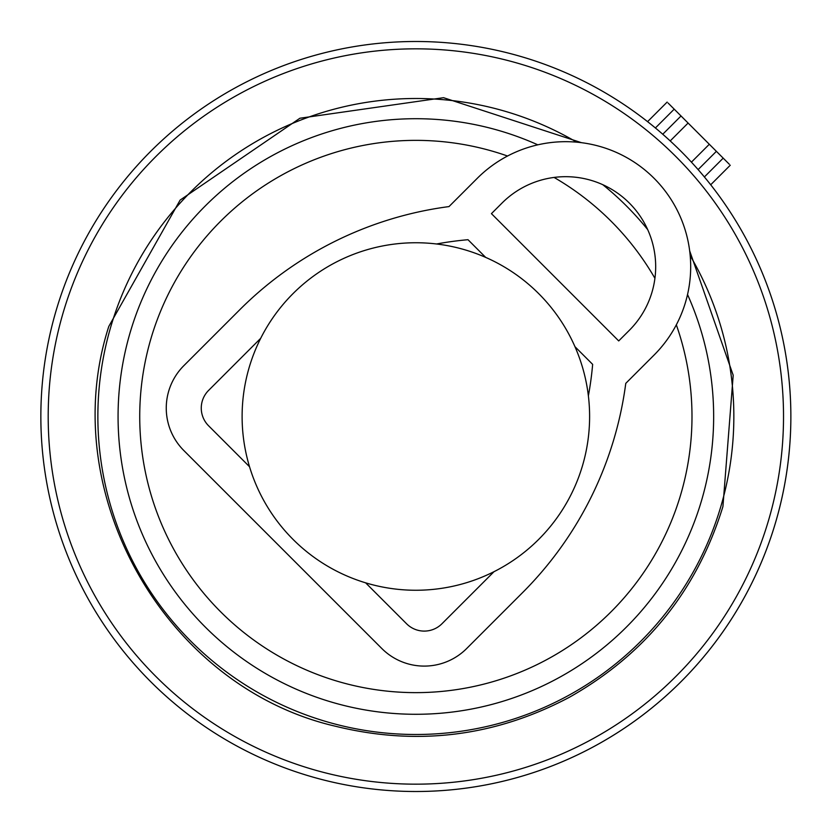 <?xml version="1.0" encoding="UTF-8"?>
<svg xmlns="http://www.w3.org/2000/svg" width="833" height="833" viewBox="0 0 833 833"><rect width="100%" height="100%" fill="white"/><g stroke="black" fill="none" stroke-linecap="round" stroke-linejoin="round"><path stroke-width="1.25" d="M691.421 162.154L709.31 144.265L729.323 164.268M668.087 103.032L709.31 144.265M698.116 169.599A375.006 375.006 0 0 1 775.7 522.083A375.006 375.006 0 0 0 521.437 56.665A375.006 375.006 0 0 0 56.019 310.917A375.006 375.006 0 0 0 310.282 776.335A375.006 375.006 0 0 0 775.7 522.083A375.006 375.006 0 0 0 521.437 56.665A375.006 375.006 0 0 0 56.019 310.917A375.006 375.006 0 0 0 310.282 776.335A375.006 375.006 0 0 0 698.116 169.599L716.38 151.335L698.116 169.599L696.169 167.391M662.756 134.248L681.03 115.974L662.756 134.248L664.973 136.196M242.111 416.5A173.753 173.753 0 0 0 415.854 590.253A173.753 173.753 0 0 0 589.608 416.5A173.753 173.753 0 0 0 415.854 242.747A173.753 173.753 0 0 0 242.111 416.5M625.77 383.367L654.072 355.066A125.002 125.002 0 0 0 654.072 178.293A125.002 125.002 0 0 0 477.288 178.293L448.997 206.584A362.907 362.907 0 0 0 239.737 309.772L183.833 365.677A59.997 59.997 0 0 0 183.833 450.528L381.826 648.522A59.997 59.997 0 0 0 466.678 648.522L522.583 592.617A362.907 362.907 0 0 0 625.77 383.367M629.321 330.326A90.006 90.006 0 0 0 629.321 203.044A90.006 90.006 0 0 0 502.039 203.044L491.428 213.644L618.711 340.926L629.321 330.326M436.544 243.986A327.91 327.91 0 0 1 468 239.706L485.681 257.397M574.968 346.684L592.648 364.365A327.91 327.91 0 0 1 588.379 395.821M365.635 582.84L406.577 623.771A25 25 0 0 0 441.938 623.771L494.031 571.667M260.687 338.323L208.583 390.427A25 25 0 0 0 208.583 425.778L249.525 466.719M704.385 176.96L723.2 158.145M655.394 127.97L674.209 109.154M670.211 140.933L688.1 123.045M768.651 520.011A367.665 367.665 0 0 0 519.375 63.704A367.665 367.665 0 0 0 63.069 312.989A367.665 367.665 0 0 0 312.344 769.296A367.665 367.665 0 0 0 768.651 520.011M576.675 142.162A317.998 317.998 0 0 0 110.727 326.973A317.998 317.998 0 0 0 326.328 721.628A317.998 317.998 0 0 0 690.193 255.689M687.537 294.549A297.787 297.787 0 0 1 332.023 702.24A297.787 297.787 0 0 1 130.115 332.659A297.787 297.787 0 0 1 537.806 144.827M602.769 184.676A297.787 297.787 0 0 1 647.678 229.585M507.536 156.021A276.139 276.139 0 0 0 150.898 338.76A276.139 276.139 0 0 0 338.115 681.467A276.139 276.139 0 0 0 676.334 324.828M654.925 278.305A276.139 276.139 0 0 0 554.06 177.429M710.705 184.78L730.27 165.215M647.574 121.649L667.139 102.084M581.465 142.682L443.541 97.69L299.922 118.234L180.136 200.076L108.8 326.411C55.103 492.719 165.173 686.892 335.46 726.241C417.062 746.285 495.01 736.653 569.283 697.336C645.742 654.092 696.95 590.514 722.919 506.589L733.196 375.246L689.682 250.889"/></g></svg>
